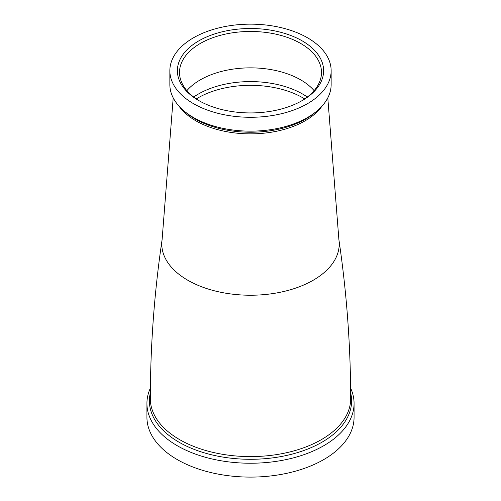 <?xml version="1.0" encoding="UTF-8"?>
<svg xmlns="http://www.w3.org/2000/svg" width="501" height="501" viewBox="0 0 501 501"><rect width="100%" height="100%" fill="white"/><g stroke="black" fill="none" stroke-linecap="round" stroke-linejoin="round"><path stroke-width="0.75" d="M331.148 70.716L331.148 84.581A80.648 46.562 180 0 1 317.008 110.921A80.648 46.562 180 0 1 307.526 117.51A80.648 46.562 180 0 1 183.992 110.921A80.648 46.562 180 0 1 169.852 84.581L169.852 70.716A80.648 46.562 180 0 1 193.474 37.794A80.648 46.562 180 0 1 281.362 27.699A80.648 46.562 180 0 1 331.148 70.716A80.648 46.562 180 0 1 307.526 103.644A80.648 46.562 180 0 1 219.638 113.74A80.648 46.562 180 0 1 169.852 70.716M198.797 40.869A73.115 42.216 180 0 1 302.203 40.869A73.115 42.216 180 0 1 302.203 100.569L302.203 100.569A73.115 42.216 180 0 1 198.797 100.569A73.115 42.216 180 0 1 198.797 40.869M301.439 101.002A70.992 40.988 0 0 0 321.492 72.451A70.992 40.988 0 0 0 277.667 34.582A70.992 40.988 0 0 0 200.3 43.468A70.992 40.988 0 0 0 179.508 72.451A70.992 40.988 0 0 0 199.561 101.002M186.886 90.65A70.992 40.988 180 0 1 200.3 79.859A70.992 40.988 180 0 1 314.114 90.65M350.612 388.112A103.569 59.794 180 0 1 354.069 403.437A103.569 59.794 180 0 1 323.734 445.721A103.569 59.794 180 0 1 210.865 458.684A103.569 59.794 180 0 1 146.931 403.437A103.569 59.794 180 0 1 150.388 388.112M354.069 403.437L354.069 417.302A103.569 59.794 180 0 1 323.734 459.586A103.569 59.794 180 0 1 210.865 472.549A103.569 59.794 180 0 1 146.931 417.302L146.931 403.437M322.112 105.999A77.254 44.602 180 0 1 305.128 120.804A77.254 44.602 180 0 1 178.888 105.999M327.798 97.864L338.895 239.647A88.715 51.221 180 0 1 313.231 280.228A88.715 51.221 180 0 1 213.088 290.455A88.715 51.221 180 0 1 162.105 239.647L173.202 97.864M317.008 110.921L314.972 112.631A78.187 45.14 180 0 1 305.785 119.019A78.187 45.14 180 0 1 186.028 112.631L183.992 110.921M193.68 97.025A73.753 42.585 180 0 1 198.346 94.069A73.753 42.585 180 0 1 307.32 97.025M196.292 98.916A74.186 42.829 180 0 1 198.039 97.87A74.186 42.829 180 0 1 304.708 98.916M338.895 239.647C346.673 292.227 350.6 345.252 350.675 398.721A100.175 57.834 180 0 1 321.335 439.659A100.175 57.834 180 0 1 212.136 452.184A100.175 57.834 180 0 1 150.325 398.721C150.4 345.252 154.327 292.227 162.105 239.647M350.656 392.928A101.108 58.373 180 0 1 321.993 442.195A101.108 58.373 180 0 1 205.491 453.192A101.108 58.373 180 0 1 150.344 392.928"/></g></svg>

